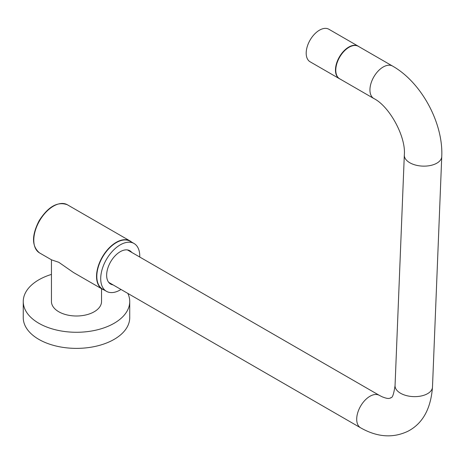 <?xml version="1.0" encoding="UTF-8"?>
<svg xmlns="http://www.w3.org/2000/svg" width="465" height="465" viewBox="0 0 465 465"><rect width="100%" height="100%" fill="white"/><g stroke="black" fill="none" stroke-linecap="round" stroke-linejoin="round"><path stroke-width="0.7" d="M108.7 282.365A18.734 10.817 120 0 0 108.92 282.493L360.584 427.794A18.734 10.817 -60 0 1 356.707 419.221A18.734 10.817 -60 0 1 370.582 395.93A18.734 10.817 -60 0 1 379.318 395.349L127.648 250.048A18.734 10.817 120 0 0 127.427 249.926M392.559 66.071L358.399 46.349A18.734 10.817 120 0 0 343.961 51.371A18.734 10.817 120 0 0 335.782 70.221A18.734 10.817 120 0 0 339.665 78.794L373.825 98.516A18.734 10.817 120 0 1 369.942 89.943A18.734 10.817 120 0 1 383.817 66.658A18.734 10.817 120 0 1 392.559 66.071C421.383 82.34 443.412 123.103 441.75 156.589A18.734 10.288 -177.7 0 1 436.28 163.482A18.734 10.288 -177.7 0 1 409.805 162.75A18.734 10.288 -177.7 0 1 404.318 155.083C406.131 136.826 389.443 106.264 373.825 98.516M113.036 284.871A19.228 11.102 -60 0 1 110.624 284.051A19.228 11.102 -60 0 1 107.677 268.642A19.228 11.102 -60 0 1 120.237 251.705A19.228 11.102 -60 0 1 129.851 250.751A19.228 11.102 -60 0 1 131.764 252.425M128.747 250.246A19.228 11.102 -60 0 1 129.677 251.216M134.042 243.491L130.136 241.242A27.604 15.938 120 0 0 116.331 242.608A27.604 15.938 120 0 0 98.301 266.933A27.604 15.938 120 0 0 102.533 289.056L106.433 291.305A27.604 15.938 -60 0 1 102.201 269.189A27.604 15.938 -60 0 1 120.237 244.863A27.604 15.938 -60 0 1 134.042 243.491A27.604 15.938 -60 0 1 139.744 257.029M121.01 289.474A27.604 15.938 -60 0 1 120.237 289.939A27.604 15.938 -60 0 1 106.433 291.305M39.548 252.919C31.655 246.287 31.533 235.517 39.188 220.608C48.273 206.524 57.66 201.24 67.355 204.763A27.801 16.054 120 0 0 53.452 206.14A27.801 16.054 120 0 0 39.548 220.817A27.801 16.054 120 0 0 39.548 252.919L51.632 259.894L58.782 262.289L73.435 272.484L102.294 289.143A27.801 16.054 -60 0 1 98.034 266.864A27.801 16.054 -60 0 1 116.192 242.364A27.801 16.054 -60 0 1 130.095 240.986A27.801 16.054 -60 0 1 131.647 242.114M104.044 289.928A27.801 16.054 -60 0 1 102.294 289.143M51.446 259.79L51.446 301.541A25.04 14.456 0 0 0 58.782 311.765A25.04 14.456 0 0 0 86.072 314.898A25.04 14.456 0 0 0 101.533 301.541L101.533 288.701M127.834 293.415A53.237 30.737 180 0 1 129.729 301.541A53.237 30.737 180 0 1 96.865 329.935A53.237 30.737 180 0 1 38.845 323.274A53.237 30.737 180 0 1 23.25 301.541A53.237 30.737 180 0 1 51.446 274.414M23.25 301.541L23.25 317.642A53.237 30.737 0 0 0 38.845 339.374A53.237 30.737 0 0 0 96.865 346.036A53.237 30.737 0 0 0 129.729 317.642L129.729 301.541M110.943 283.662A19.228 11.102 -60 0 1 109.635 283.348M340.066 79.027A18.78 10.846 -60 0 1 339.363 78.678A18.78 10.846 -60 0 1 336.48 63.629A18.78 10.846 -60 0 1 348.75 47.075A18.78 10.846 -60 0 1 358.143 46.145A18.78 10.846 -60 0 1 358.8 46.581M339.363 78.678L310.079 61.775A18.78 10.846 -60 0 1 307.202 46.727A18.78 10.846 -60 0 1 319.472 30.173A18.78 10.846 -60 0 1 328.86 29.243L358.143 46.145M360.584 427.794C377.191 437.234 392.995 438.373 408.003 431.212C422.668 423.569 430.828 408.857 432.485 387.083A18.734 10.288 -177.7 0 1 427.01 393.977A18.734 10.288 -177.7 0 1 400.534 393.245A18.734 10.288 -177.7 0 1 395.052 385.578L404.318 155.083M379.318 395.349L382.125 396.79C385.526 398.139 387.862 398.679 389.141 398.4L390.658 398.005C390.617 396.505 392.727 401.429 395.052 385.578M432.485 387.083L441.75 156.589M67.355 204.763L130.095 240.986"/></g></svg>
